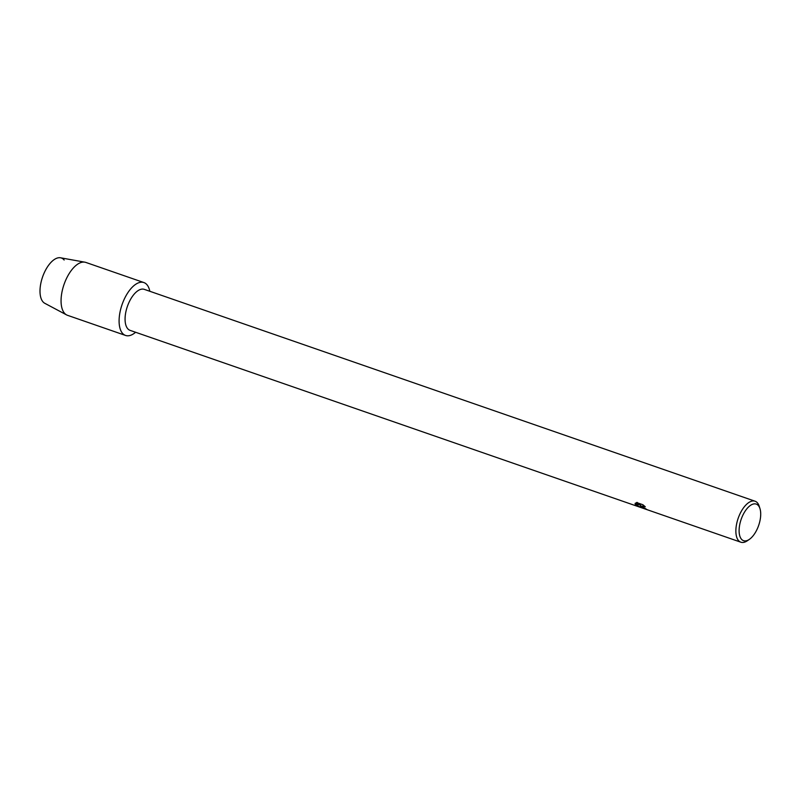 <?xml version="1.0" encoding="UTF-8"?>
<svg xmlns="http://www.w3.org/2000/svg" width="800" height="800" viewBox="0 0 800 800"><rect width="100%" height="100%" fill="white"/><g stroke="black" fill="none" stroke-linecap="round" stroke-linejoin="round"><path stroke-width="1.2" d="M125.55 335.44A27.99 13.4 -70.9 0 1 122.33 333.11A27.99 13.4 -70.9 0 0 135.61 332.27A27.99 13.4 -70.9 0 1 125.55 335.44L67.51 315.31A27.99 13.4 -70.9 0 1 66.59 314.91L44.76 303.28A24.14 11.55 -70.9 0 1 42.79 301.61A24.14 11.55 -70.9 0 1 45.25 270.71A24.14 11.55 -70.9 0 1 64.16 260.03M749.36 539.37L747.36 540.75A21.69 10.38 -70.9 0 1 740.87 542.21L130.07 330.35A21.69 10.38 -70.9 0 1 127.58 328.54A21.69 10.38 -70.9 0 1 128.49 303.55A21.69 10.38 -70.9 0 1 144.29 289.36L755.08 501.22A21.69 10.38 -70.9 0 1 757.58 503.03A21.69 10.38 -70.9 0 1 759.28 506.39L760 508.71A19.36 9.27 -70.9 0 1 749.36 539.37A19.36 9.27 -70.9 0 1 741.34 539.06A19.36 9.27 -70.9 0 1 743.32 514.28A19.36 9.27 -70.9 0 1 758.48 505.71A19.36 9.27 -70.9 0 1 760 508.71M122.33 333.11A27.99 13.4 -70.9 0 1 125.19 297.28A27.99 13.4 -70.9 0 1 147.11 284.9A27.99 13.4 -70.9 0 1 149.83 291.28A27.99 13.4 -70.9 0 0 147.11 284.9A27.99 13.4 -70.9 0 0 143.89 282.56A27.99 13.4 -70.9 0 0 123.51 300.86A27.99 13.4 -70.9 0 0 122.33 333.11M636.5 502.51L642.88 504.73L645.3 506.79L642.48 506.07L642.68 507.2L646.11 508.99A21.69 10.38 109.1 0 0 646.96 509.56L640.97 506.61L640.43 505.53L640.15 507.27L635.46 504.7L635.16 504.18L640.47 504.96L635.29 503.16L640.47 504.96M740.87 542.21A21.69 10.38 -70.9 0 1 738.37 540.4A21.69 10.38 -70.9 0 1 739.29 515.41A21.69 10.38 -70.9 0 1 755.08 501.22M635.09 503.63L637.31 502.44M646.74 509.44L640.43 505.53M642.25 506.27L645.16 506.65M635.19 504.18L640.11 507.2M66.59 314.91A27.99 13.4 -70.9 0 1 64.3 312.98A27.99 13.4 -70.9 0 1 65.07 281.7A27.99 13.4 -70.9 0 1 84.88 262.18A27.99 13.4 -70.9 0 1 85.86 262.43L143.89 282.56M42.79 301.61A24.14 11.55 -70.9 0 1 43.46 274.63A24.14 11.55 -70.9 0 1 60.54 257.79L84.88 262.18"/></g></svg>
